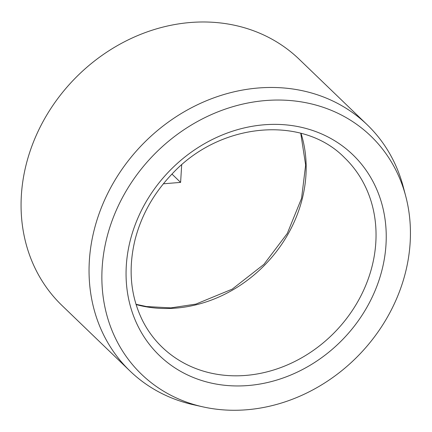 <?xml version="1.0" encoding="UTF-8"?>
<svg xmlns="http://www.w3.org/2000/svg" width="432" height="432" viewBox="0 0 432 432"><rect width="100%" height="100%" fill="white"/><g stroke="black" fill="none" stroke-linecap="round" stroke-linejoin="round"><path stroke-width="0.65" d="M116.462 340.286A165.316 143.311 -46.1 0 1 190.615 125.491A165.316 143.311 -46.1 0 1 395.831 170.03A165.316 143.311 -46.1 0 1 405.718 196.139A165.316 143.311 -46.1 0 1 359.365 354.58A165.316 143.311 -46.1 0 1 202.77 406.831A165.316 143.311 -46.1 0 1 116.462 340.286M202.77 406.831L193.396 404.73A170.953 148.198 -46.1 0 1 129.994 371.007A170.953 148.198 -46.1 0 1 104.144 335.912A170.953 148.198 -46.1 0 1 160.391 128.137A170.953 148.198 -46.1 0 1 367.195 124.756A170.953 148.198 -46.1 0 1 393.044 159.851A170.953 148.198 -46.1 0 1 403.267 186.851L405.718 196.139M367.195 124.756L299.209 59.27A170.953 148.198 133.9 0 0 92.405 62.651A170.953 148.198 133.9 0 0 36.164 270.427A170.953 148.198 133.9 0 0 62.014 305.516L129.994 371.007M181.683 164.835L180.608 182.396L163.366 183.8M180.608 182.396L171.968 174.069M364.43 184.712A131.501 113.999 133.9 0 0 344.547 157.718C303.091 115.155 220.925 121.905 172.816 173.194C154.24 192.402 141.701 214.396 135.194 239.171C127.948 268.78 130.41 295.942 142.576 320.647C147.647 330.647 154.148 339.482 162.086 347.139A131.501 113.999 133.9 0 0 321.165 344.542A131.501 113.999 133.9 0 0 364.43 184.712M373.928 183.379A139.39 120.841 133.9 0 0 200.891 145.822A139.39 120.841 133.9 0 0 138.37 326.938A139.39 120.841 133.9 0 0 311.407 364.495A139.39 120.841 133.9 0 0 373.928 183.379M136.085 304.555A131.501 113.999 133.9 0 0 265.545 264.211A131.501 113.999 133.9 0 0 301.018 133.326M136.004 304.295L146.497 306.542L170.899 307.881L195.88 304.106L232.195 289.154L263.941 264.357L287.285 233.458L301.563 198.38L305.64 165.029L300.753 133.256"/></g></svg>

